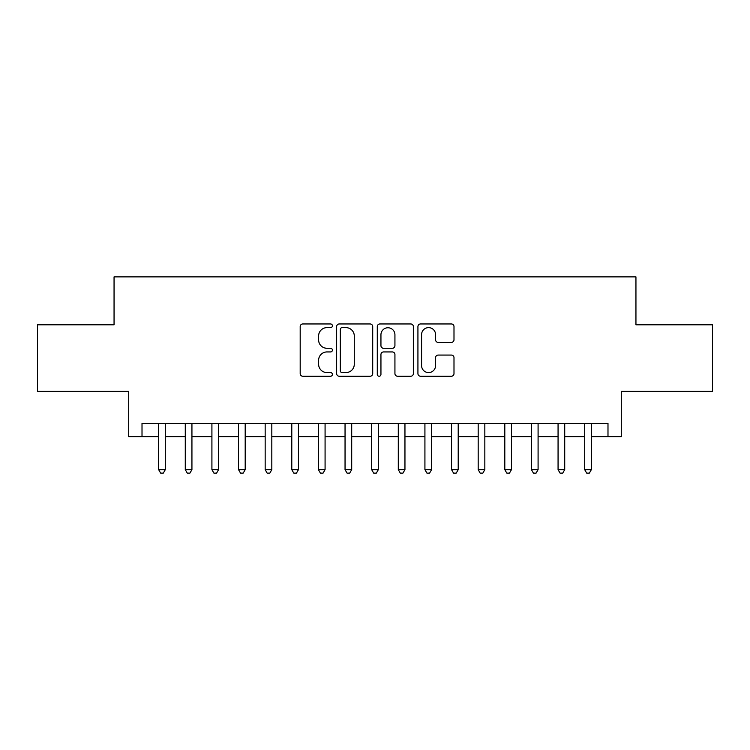 <?xml version="1.0" encoding="UTF-8"?>
<svg xmlns="http://www.w3.org/2000/svg" width="750" height="750" viewBox="0 0 750 750"><rect width="100%" height="100%" fill="white"/><g stroke="black" fill="none" stroke-linecap="round" stroke-linejoin="round"><path stroke-width="1.12" d="M332.4 325.8A1.828 1.828 0 0 0 330.572 323.962L302.794 323.962A2.616 2.616 0 0 0 300.188 326.578L300.188 373.622A2.616 2.616 0 0 0 302.794 376.238L330.572 376.238A1.828 1.828 0 0 0 332.4 374.409A1.828 1.828 0 0 0 330.572 372.581L326.972 372.581A8.363 8.363 0 0 1 318.609 364.219L318.609 360.3A8.363 8.363 0 0 1 326.972 351.938L330.572 351.938A1.828 1.828 0 0 0 332.4 350.1A1.828 1.828 0 0 0 330.572 348.272L326.972 348.272A8.363 8.363 0 0 1 318.609 339.909L318.609 335.991A8.363 8.363 0 0 1 326.972 327.628L330.572 327.628A1.828 1.828 0 0 0 332.4 325.8M451.388 342.394A2.616 2.616 0 0 0 453.994 339.778L453.994 326.578A2.616 2.616 0 0 0 451.388 323.962L420.544 323.962A2.616 2.616 0 0 0 417.928 326.578L417.928 373.622A2.616 2.616 0 0 0 420.544 376.238L451.388 376.238A2.616 2.616 0 0 0 453.994 373.622L453.994 357.684A2.616 2.616 0 0 0 451.388 355.069L438.188 355.069A2.616 2.616 0 0 0 435.572 357.684L435.572 365.587A6.994 6.994 0 0 1 428.578 372.581A6.994 6.994 0 0 1 421.584 365.587L421.584 334.622A6.994 6.994 0 0 1 428.578 327.628A6.994 6.994 0 0 1 435.572 334.622L435.572 339.778A2.616 2.616 0 0 0 438.188 342.394L451.388 342.394M142.012 436.641L142.012 423.328L607.987 423.328L607.987 436.641L621.3 436.641L621.3 391.378L712.5 391.378L712.5 324.806L635.944 324.806L635.944 276.881L114.056 276.881L114.056 324.806L37.5 324.806L37.5 391.378L128.7 391.378L128.7 436.641L158.653 436.641M372.712 326.578A2.616 2.616 0 0 0 370.097 323.962L339.262 323.962A2.616 2.616 0 0 0 336.647 326.578L336.647 373.622A2.616 2.616 0 0 0 339.262 376.238L370.097 376.238A2.616 2.616 0 0 0 372.712 373.622L372.712 326.578M379.903 323.962L410.738 323.962A2.616 2.616 0 0 1 413.353 326.578L413.353 373.622A2.616 2.616 0 0 1 410.738 376.238L397.547 376.238A2.616 2.616 0 0 1 394.931 373.622L394.931 354.544A2.616 2.616 0 0 0 392.316 351.938L383.559 351.938A2.616 2.616 0 0 0 380.944 354.544L380.944 374.409A1.828 1.828 0 0 1 379.116 376.238A1.828 1.828 0 0 1 377.288 374.409L377.288 326.578A2.616 2.616 0 0 1 379.903 323.962M165.309 436.641L185.278 436.641M191.934 436.641L211.912 436.641M218.569 436.641L238.537 436.641M245.194 436.641L265.162 436.641M271.819 436.641L291.788 436.641M298.444 436.641L318.412 436.641M325.078 436.641L345.047 436.641M351.703 436.641L371.672 436.641M378.328 436.641L398.297 436.641M404.953 436.641L424.922 436.641M431.588 436.641L451.556 436.641M458.212 436.641L478.181 436.641M484.837 436.641L504.806 436.641M511.462 436.641L531.431 436.641M538.088 436.641L558.066 436.641M564.722 436.641L584.691 436.641M591.347 436.641L607.987 436.641M342.131 327.628A1.828 1.828 0 0 0 340.303 329.456L340.303 370.753A1.828 1.828 0 0 0 342.131 372.581L345.919 372.581A8.363 8.363 0 0 0 354.291 364.219L354.291 335.991A8.363 8.363 0 0 0 345.919 327.628L342.131 327.628M394.931 334.744A6.994 6.994 0 0 0 387.938 327.759A6.994 6.994 0 0 0 380.944 334.744L380.944 345.656A2.616 2.616 0 0 0 383.559 348.272L392.316 348.272A2.616 2.616 0 0 0 394.931 345.656L394.931 334.744M165.309 423.328L165.309 469.659L158.653 469.659L158.653 423.328M165.309 469.659L163.312 473.119L160.65 473.119L158.653 469.659M191.934 423.328L191.934 469.659L185.278 469.659L185.278 423.328M191.934 469.659L189.938 473.119L187.275 473.119L185.278 469.659M218.569 423.328L218.569 469.659L211.912 469.659L211.912 423.328M218.569 469.659L216.572 473.119L213.909 473.119L211.912 469.659M245.194 423.328L245.194 469.659L238.537 469.659L238.537 423.328M245.194 469.659L243.197 473.119L240.534 473.119L238.537 469.659M271.819 423.328L271.819 469.659L265.162 469.659L265.162 423.328M271.819 469.659L269.822 473.119L267.159 473.119L265.162 469.659M298.444 423.328L298.444 469.659L291.788 469.659L291.788 423.328M298.444 469.659L296.447 473.119L293.784 473.119L291.788 469.659M325.078 423.328L325.078 469.659L318.412 469.659L318.412 423.328M325.078 469.659L323.081 473.119L320.419 473.119L318.412 469.659M351.703 423.328L351.703 469.659L345.047 469.659L345.047 423.328M351.703 469.659L349.706 473.119L347.044 473.119L345.047 469.659M378.328 423.328L378.328 469.659L371.672 469.659L371.672 423.328M378.328 469.659L376.331 473.119L373.669 473.119L371.672 469.659M404.953 423.328L404.953 469.659L398.297 469.659L398.297 423.328M404.953 469.659L402.956 473.119L400.294 473.119L398.297 469.659M431.588 423.328L431.588 469.659L424.922 469.659L424.922 423.328M431.588 469.659L429.581 473.119L426.919 473.119L424.922 469.659M458.212 423.328L458.212 469.659L451.556 469.659L451.556 423.328M458.212 469.659L456.216 473.119L453.553 473.119L451.556 469.659M484.837 423.328L484.837 469.659L478.181 469.659L478.181 423.328M484.837 469.659L482.841 473.119L480.178 473.119L478.181 469.659M511.462 423.328L511.462 469.659L504.806 469.659L504.806 423.328M511.462 469.659L509.466 473.119L506.803 473.119L504.806 469.659M538.088 423.328L538.088 469.659L531.431 469.659L531.431 423.328M538.088 469.659L536.091 473.119L533.428 473.119L531.431 469.659M564.722 423.328L564.722 469.659L558.066 469.659L558.066 423.328M564.722 469.659L562.725 473.119L560.062 473.119L558.066 469.659M591.347 423.328L591.347 469.659L584.691 469.659L584.691 423.328M591.347 469.659L589.35 473.119L586.688 473.119L584.691 469.659"/></g></svg>
